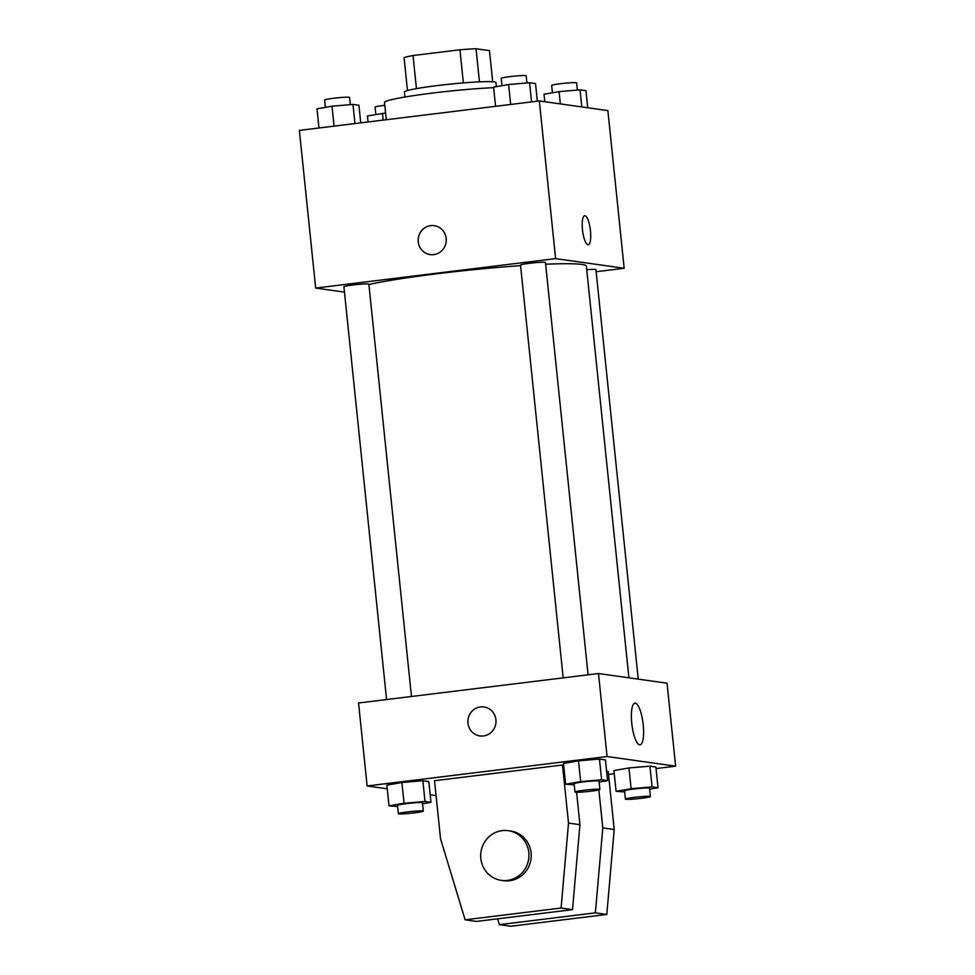 <?xml version="1.0" encoding="UTF-8"?>
<svg xmlns="http://www.w3.org/2000/svg" width="975" height="975" viewBox="0 0 975 975"><rect width="100%" height="100%" fill="white"/><g stroke="black" fill="none" stroke-linecap="round" stroke-linejoin="round"><path stroke-width="1.46" d="M416.435 88.627L413.01 55.538A44.923 3.096 174.1 0 0 404.064 57.586L407.477 90.553M413.01 55.538L459.944 49.786A44.923 3.096 174.1 0 1 476.056 48.75L489.462 50.639L492.68 81.754M479.468 81.851L476.056 48.75M404.966 97L404.442 92.028A45.996 3.169 -5.9 0 1 443.686 84.825A45.996 3.169 -5.9 0 1 494.191 81.912A45.996 3.169 -5.9 0 1 495.946 82.583L496.372 86.665M463.369 82.899L459.944 49.786M493.643 87.665A66.897 4.607 174.1 0 0 422.602 94.343A66.897 4.607 174.1 0 0 384.503 102.485L386.295 119.73M344.467 292.122L315.668 288.064L299.374 130.394L539.321 100.949L607.876 110.602L624.171 268.271L596.152 271.708M315.668 288.064L555.616 258.619L539.321 100.949M555.616 258.619L624.171 268.271M584.683 215.719A14.637 3.912 -97 0 1 590.46 230.807A14.637 3.912 -97 0 1 588.242 244.774A14.637 3.912 -97 0 1 582.587 230.722A14.637 3.912 -97 0 1 584.683 215.719A14.637 3.912 -97 0 1 590.46 230.807A14.637 3.912 -97 0 1 588.242 244.774M628.912 677.82L586.377 266.138A117.073 8.068 174.1 0 0 545.647 264.225M520.577 265.651A117.073 8.068 174.1 0 0 368.903 284.517M411.474 696.491L368.867 284.164A12.541 0.865 174.1 0 0 356.302 284.59A12.541 0.865 174.1 0 0 343.907 286.735L386.575 699.538M588.083 674.81L545.464 262.482A12.541 0.865 174.1 0 0 532.898 262.921A12.541 0.865 174.1 0 0 520.516 265.066L563.172 677.869M638.247 679.136L595.932 269.6A12.541 0.865 174.1 0 0 586.743 269.709M430.17 254.633A14.637 14.064 98 0 1 430.706 225.627A14.637 14.064 98 0 1 446.136 242.105A14.637 14.064 98 0 1 418.141 240.021A14.637 14.064 98 0 1 434.253 225.652M387.258 788.799L367.124 785.972L358.544 702.987L598.492 673.53L667.046 683.182L675.626 766.167L656.029 768.58M643.22 724.803A20.975 5.606 -97 0 1 640.039 744.815A20.975 5.606 -97 0 1 631.922 724.681A20.975 5.606 -97 0 1 634.932 703.182A20.975 5.606 -97 0 1 643.22 724.803M367.124 785.972L607.072 756.515L598.492 673.53M607.072 756.515L675.626 766.167M483.99 706.96A14.637 14.064 -82 0 0 467.951 723.17A14.637 14.064 98 0 1 483.99 706.96A14.637 14.064 98 0 1 495.873 723.413A14.637 14.064 98 0 1 467.951 723.17A14.637 14.064 -82 0 0 479.907 735.942M436.069 795.576L430.182 794.844M614.262 773.699L608.522 774.406M574.226 784.826L565.622 784.217L563.477 763.474L578.504 760.841L599.467 759.05L605.414 759.891L599.467 759.05L578.504 760.841L580.649 781.584L601.612 779.793L607.559 780.634L599.162 782.096M397.629 806.496L389.025 805.886L386.88 785.143L401.907 782.523L422.87 780.731L428.805 781.56L422.87 780.731L401.907 782.523L404.052 803.266L425.015 801.474L430.95 802.303L422.565 803.778M624.682 791.932L616.078 791.322L613.933 770.579L628.96 767.947L649.935 766.155L655.87 766.996L649.935 766.155L628.96 767.947L631.105 788.69L652.08 786.898L658.015 787.739L649.63 789.202M562.502 764.997L434.533 780.707L440.542 838.793L465.112 919.815L561.088 908.03L568.51 823.083L562.502 764.997L563.66 765.156M606.584 771.201L608.217 771.432L614.213 829.518L606.791 914.465L510.815 926.25L499.383 924.641L595.372 912.856L602.794 827.909L598.857 789.896M576.591 792.261L579.93 824.692L572.52 909.638L476.531 921.424L465.112 919.815M497.628 918.828L499.383 924.641M501.308 880.352L503.6 880.681A25.082 24.119 -82 0 0 509.669 880.73A25.082 24.119 -82 0 0 531.095 852.893A25.082 24.119 -82 0 0 510.595 830.993L508.304 830.676A25.082 24.119 98 0 1 528.803 852.564A25.082 24.119 98 0 1 501.308 880.352A25.082 24.119 98 0 1 480.931 852.15A25.082 24.119 98 0 1 508.304 830.676M568.51 823.083L579.93 824.692M561.088 908.03L572.52 909.638M595.372 912.856L606.791 914.465M602.794 827.909L614.213 829.518M368.075 121.96L367.441 115.94L385.6 113.039M383.175 120.108L382.468 113.307M384.796 105.288A12.541 0.865 174.1 0 0 375.082 107.14L375.838 114.465M318.971 127.993L316.985 108.822L332.012 106.202L352.974 104.41L358.922 105.251L360.738 122.862M334.072 126.141L332.012 106.202M354.961 123.569L352.974 104.41M350.317 104.642L349.574 97.451A12.541 0.865 174.1 0 0 337.009 97.878A12.541 0.865 174.1 0 0 324.614 100.023L325.37 107.36M544.818 101.717L544.05 94.258L559.077 91.638L580.04 89.846L585.975 90.675L587.742 107.762M560.345 103.911L559.077 91.638M581.807 106.933L580.04 89.846M577.371 90.066L576.627 82.875A12.541 0.865 174.1 0 0 564.062 83.314A12.541 0.865 174.1 0 0 551.679 85.459L552.435 92.796M495.568 106.312L493.594 87.153L508.621 84.52L529.583 82.729L535.519 83.57L537.335 101.193M510.681 104.459L508.621 84.52M531.558 101.9L529.583 82.729M526.914 82.96L526.171 75.77A12.541 0.865 174.1 0 0 513.606 76.208A12.541 0.865 174.1 0 0 501.223 78.353L501.979 85.69M389.025 805.886L404.052 803.266M423.321 811.102L422.467 802.815A12.541 0.865 174.1 0 0 409.902 803.242A12.541 0.865 174.1 0 0 397.508 805.387L398.373 813.686A12.541 0.865 174.1 0 0 414.278 812.882A12.541 0.865 174.1 0 0 423.321 811.102A12.541 0.865 174.1 0 0 410.755 811.541A12.541 0.865 174.1 0 0 398.373 813.686M425.015 801.474L422.87 780.731M430.95 802.303L428.805 781.56M386.88 785.143L401.907 782.523M616.078 791.322L631.105 788.69M650.386 796.538L649.521 788.239A12.541 0.865 174.1 0 0 636.955 788.665A12.541 0.865 174.1 0 0 624.573 790.822L625.426 799.122A12.541 0.865 174.1 0 0 641.331 798.306A12.541 0.865 174.1 0 0 650.386 796.538A12.541 0.865 174.1 0 0 637.821 796.965A12.541 0.865 174.1 0 0 625.426 799.122M652.08 786.898L649.935 766.155M658.015 787.739L655.87 766.996M613.933 770.579L628.96 767.947M565.622 784.217L580.649 781.584M599.918 789.433L599.064 781.133A12.541 0.865 174.1 0 0 586.499 781.56A12.541 0.865 174.1 0 0 574.117 783.717L574.97 792.017A12.541 0.865 174.1 0 0 590.874 791.2A12.541 0.865 174.1 0 0 599.918 789.433A12.541 0.865 174.1 0 0 587.352 789.86A12.541 0.865 174.1 0 0 574.97 792.017M601.612 779.793L599.467 759.05M607.559 780.634L605.414 759.891M563.477 763.474L578.504 760.841"/></g></svg>
